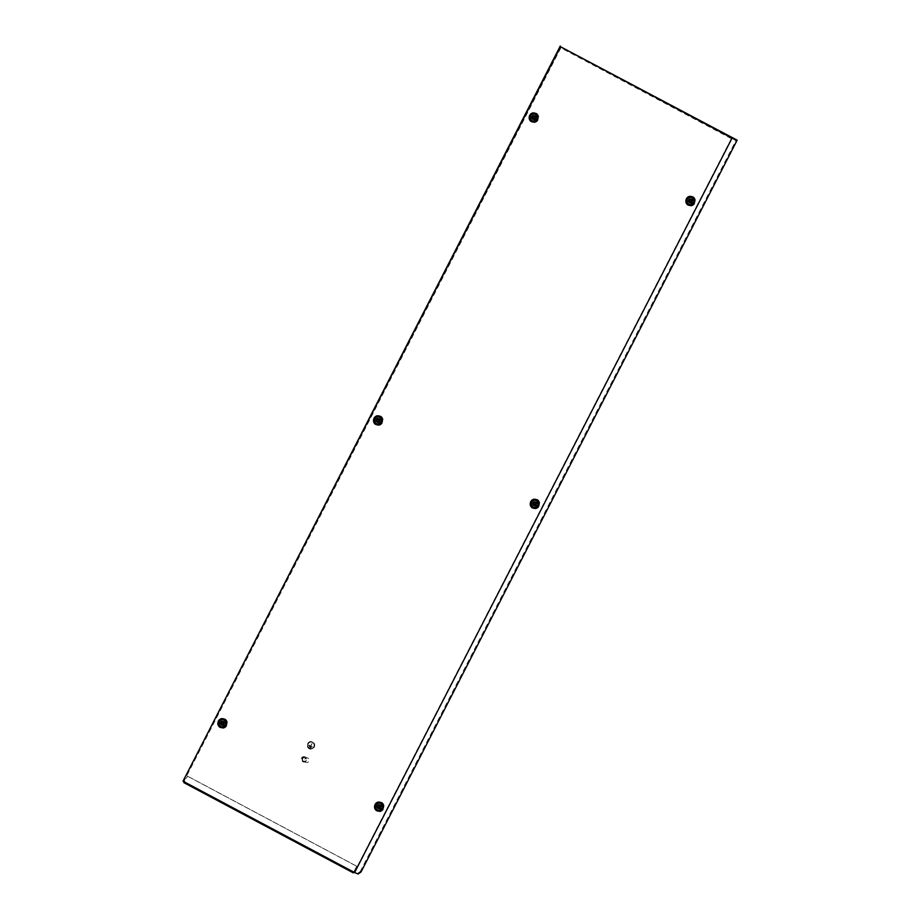 <?xml version="1.0" encoding="UTF-8"?>
<svg xmlns="http://www.w3.org/2000/svg" width="920" height="920" viewBox="0 0 920 920"><rect width="100%" height="100%" fill="white"/><g stroke="black" fill="none" stroke-linecap="round" stroke-linejoin="round"><path stroke-width="0.69" stroke-dasharray="4.6 3.45" d="M533.485 119.128L534.75 116.518M533.059 121.06A3.553 3.427 105.9 0 1 531.001 116.035A3.553 3.427 105.9 0 1 535.014 114.218M532.519 116.84A1.782 1.713 105.9 0 1 534.531 115.931A1.782 1.713 105.9 0 1 535.555 118.45A1.782 1.713 105.9 0 1 533.554 119.358A1.782 1.713 105.9 0 1 532.519 116.84M534.336 117.357A1.782 1.713 105.9 0 1 536.348 116.449A1.782 1.713 105.9 0 1 537.372 118.968A1.782 1.713 105.9 0 1 535.371 119.876A1.782 1.713 105.9 0 1 534.336 117.357M534.221 116.414L533.428 115.828M533.025 506.966A3.691 3.553 105.9 0 1 534.934 500.261M537.211 504.999A2.219 2.139 105.9 0 1 534.704 506.138A2.219 2.139 105.9 0 1 533.416 502.987A2.219 2.139 105.9 0 1 535.923 501.86A2.219 2.139 105.9 0 1 537.211 504.999M536.981 504.942A2.219 2.139 105.9 0 1 534.474 506.069A2.219 2.139 105.9 0 1 533.197 502.918A2.219 2.139 105.9 0 1 535.693 501.791A2.219 2.139 105.9 0 1 536.981 504.942M376.326 423.545A3.691 3.553 105.9 0 1 378.247 416.829M380.512 421.578A2.219 2.139 105.9 0 1 378.005 422.705A2.219 2.139 105.9 0 1 376.728 419.554A2.219 2.139 105.9 0 1 379.224 418.428A2.219 2.139 105.9 0 1 380.512 421.578M380.293 421.509A2.219 2.139 105.9 0 1 377.786 422.636A2.219 2.139 105.9 0 1 376.498 419.485A2.219 2.139 105.9 0 1 379.005 418.358A2.219 2.139 105.9 0 1 380.293 421.509M531.702 502.067A4.244 4.082 105.9 0 1 537.245 500.227A4.244 4.082 105.9 0 1 538.924 505.919A4.244 4.082 105.9 0 1 533.381 507.759A4.244 4.082 105.9 0 1 531.702 502.067M530.506 501.538A5.117 4.933 105.9 0 1 537.199 499.318A5.117 4.933 105.9 0 1 539.223 506.184A5.117 4.933 105.9 0 1 532.53 508.403A5.117 4.933 105.9 0 1 530.506 501.538M375.003 418.646A4.244 4.082 105.9 0 1 380.558 416.794A4.244 4.082 105.9 0 1 382.237 422.487A4.244 4.082 105.9 0 1 376.683 424.327A4.244 4.082 105.9 0 1 375.003 418.646M373.808 418.117A5.117 4.933 105.9 0 1 380.5 415.897A5.117 4.933 105.9 0 1 382.524 422.751A5.117 4.933 105.9 0 1 375.831 424.982A5.117 4.933 105.9 0 1 373.808 418.117M220.685 726.397A3.691 3.553 105.9 0 1 222.594 719.681M224.871 724.431A2.219 2.139 105.9 0 1 222.364 725.558A2.219 2.139 105.9 0 1 221.076 722.407A2.219 2.139 105.9 0 1 223.583 721.28A2.219 2.139 105.9 0 1 224.871 724.431M224.641 724.362A2.219 2.139 105.9 0 1 222.134 725.489A2.219 2.139 105.9 0 1 220.846 722.349A2.219 2.139 105.9 0 1 223.353 721.222A2.219 2.139 105.9 0 1 224.641 724.362M377.384 809.83A3.691 3.553 105.9 0 1 379.293 803.114M381.558 807.863A2.219 2.139 105.9 0 1 379.063 808.99A2.219 2.139 105.9 0 1 377.775 805.839A2.219 2.139 105.9 0 1 380.282 804.712A2.219 2.139 105.9 0 1 381.558 807.863M381.34 807.794A2.219 2.139 105.9 0 1 378.833 808.921A2.219 2.139 105.9 0 1 377.545 805.77A2.219 2.139 105.9 0 1 380.052 804.644A2.219 2.139 105.9 0 1 381.34 807.794M688.678 204.113A3.691 3.553 105.9 0 1 690.586 197.409M692.852 202.147A2.219 2.139 105.9 0 1 690.356 203.274A2.219 2.139 105.9 0 1 689.068 200.134A2.219 2.139 105.9 0 1 691.575 198.996A2.219 2.139 105.9 0 1 692.852 202.147M692.633 202.078A2.219 2.139 105.9 0 1 690.126 203.216A2.219 2.139 105.9 0 1 688.838 200.065A2.219 2.139 105.9 0 1 691.345 198.939A2.219 2.139 105.9 0 1 692.633 202.078M219.362 721.498A4.244 4.082 105.9 0 1 224.905 719.658A4.244 4.082 105.9 0 1 226.584 725.339A4.244 4.082 105.9 0 1 221.041 727.191A4.244 4.082 105.9 0 1 219.362 721.498M218.155 720.969A5.117 4.933 105.9 0 1 224.848 718.75A5.117 4.933 105.9 0 1 226.883 725.615A5.117 4.933 105.9 0 1 220.179 727.835A5.117 4.933 105.9 0 1 218.155 720.969M376.05 804.931A4.244 4.082 105.9 0 1 381.604 803.079A4.244 4.082 105.9 0 1 383.284 808.772A4.244 4.082 105.9 0 1 377.729 810.612A4.244 4.082 105.9 0 1 376.05 804.931M374.854 804.402A5.117 4.933 105.9 0 1 381.547 802.182A5.117 4.933 105.9 0 1 383.571 809.036A5.117 4.933 105.9 0 1 376.878 811.268A5.117 4.933 105.9 0 1 374.854 804.402M687.344 199.214A4.244 4.082 105.9 0 1 692.898 197.374A4.244 4.082 105.9 0 1 694.577 203.067A4.244 4.082 105.9 0 1 689.022 204.907A4.244 4.082 105.9 0 1 687.344 199.214M686.147 198.685A5.117 4.933 105.9 0 1 692.841 196.466A5.117 4.933 105.9 0 1 694.865 203.331A5.117 4.933 105.9 0 1 688.171 205.551A5.117 4.933 105.9 0 1 686.147 198.685M531.978 120.681A3.691 3.553 105.9 0 1 533.887 113.976M536.164 118.715A2.219 2.139 105.9 0 1 533.658 119.853A2.219 2.139 105.9 0 1 532.37 116.702A2.219 2.139 105.9 0 1 534.876 115.575A2.219 2.139 105.9 0 1 536.164 118.715M535.934 118.657A2.219 2.139 105.9 0 1 533.428 119.784A2.219 2.139 105.9 0 1 532.139 116.633A2.219 2.139 105.9 0 1 534.646 115.506A2.219 2.139 105.9 0 1 535.934 118.657M530.656 115.782A4.244 4.082 105.9 0 1 536.199 113.942A4.244 4.082 105.9 0 1 537.878 119.634A4.244 4.082 105.9 0 1 532.335 121.474A4.244 4.082 105.9 0 1 530.656 115.782M529.448 115.253A5.117 4.933 105.9 0 1 536.141 113.034A5.117 4.933 105.9 0 1 538.177 119.899A5.117 4.933 105.9 0 1 531.472 122.118A5.117 4.933 105.9 0 1 529.448 115.253M314.042 746.959A3.553 3.427 105.9 0 1 310.028 748.765A3.553 3.427 105.9 0 1 307.97 743.728A3.553 3.427 105.9 0 1 311.983 741.922A3.553 3.427 105.9 0 1 314.042 746.959M314.03 746.948A3.553 3.427 105.9 0 1 310.017 748.765A3.553 3.427 105.9 0 1 307.959 743.728A3.553 3.427 105.9 0 1 311.972 741.911A3.553 3.427 105.9 0 1 314.03 746.948M308.211 743.855A3.266 3.139 105.9 0 1 311.891 742.198A3.266 3.139 105.9 0 1 313.777 746.821A3.266 3.139 105.9 0 1 310.097 748.477A3.266 3.139 105.9 0 1 308.211 743.855A3.266 3.139 105.9 0 1 311.903 742.21A3.266 3.139 105.9 0 1 313.789 746.821A3.266 3.139 105.9 0 1 310.109 748.477A3.266 3.139 105.9 0 1 308.223 743.866M307.694 743.578A3.852 3.714 105.9 0 1 312.029 741.623A3.852 3.714 105.9 0 1 314.26 747.086A3.852 3.714 105.9 0 1 309.925 749.041A3.852 3.714 105.9 0 1 307.694 743.578M307.717 743.59A3.852 3.714 105.9 0 1 312.064 741.635A3.852 3.714 105.9 0 1 314.295 747.086A3.852 3.714 105.9 0 1 309.948 749.053A3.852 3.714 105.9 0 1 307.717 743.59M301.53 758.08A2.668 2.576 105.9 0 1 304.531 756.723A2.668 2.576 105.9 0 1 306.072 760.506A2.668 2.576 105.9 0 1 303.071 761.852A2.668 2.576 105.9 0 1 301.53 758.08M301.714 758.126A2.668 2.576 105.9 0 1 304.716 756.78A2.668 2.576 105.9 0 1 306.256 760.553A2.668 2.576 105.9 0 1 303.255 761.909A2.668 2.576 105.9 0 1 301.714 758.126M302.312 758.459A1.955 1.886 105.9 0 1 304.52 757.459A1.955 1.886 105.9 0 1 305.659 760.231A1.955 1.886 105.9 0 1 303.45 761.219A1.955 1.886 105.9 0 1 302.312 758.459M302.772 758.586A1.955 1.886 105.9 0 1 304.98 757.585A1.955 1.886 105.9 0 1 306.107 760.357A1.955 1.886 105.9 0 1 303.899 761.357A1.955 1.886 105.9 0 1 302.772 758.586M302.416 758.39A2.369 2.288 105.9 0 1 305.095 757.194A2.369 2.288 105.9 0 1 306.464 760.553A2.369 2.288 105.9 0 1 303.784 761.748A2.369 2.288 105.9 0 1 302.416 758.39M304.808 759.081A2.369 2.288 105.9 0 1 307.487 757.873A2.369 2.288 105.9 0 1 308.855 761.231A2.369 2.288 105.9 0 1 306.188 762.438A2.369 2.288 105.9 0 1 304.808 759.081M353.51 871.976L354.28 872.332L731.354 138.632L735.931 140.53L560.671 47.219L184.954 778.285L184.161 777.86M361.008 872.022L360.214 871.596L357.282 873.574L354.28 872.332M184.103 781.781L183.666 781.137L184.954 778.285M360.214 871.596L735.931 140.53M731.354 138.632L560.855 47.851L183.781 781.563M560.671 47.219L560.855 47.851M187.312 776.089L356.718 866.283L353.751 872.045L184.333 781.85L187.542 776.146L183.908 782.667M356.718 866.283L353.924 872.206M356.937 866.341L187.542 776.146M309.085 745.959L311.478 747.569L309.062 745.959M312.443 746.936L310.799 746.062L312.144 743.429L310.546 745.936L308.763 745.327L312.305 747.201L308.901 745.062M312.144 743.429L310.799 746.062L312.421 746.936M309.258 746.856L310.638 747.925L309.247 746.856M312.133 743.429L310.546 745.936M310.523 745.924L308.89 745.05M690.172 202.549L691.438 199.939M689.758 204.493A3.553 3.427 105.9 0 1 687.7 199.456A3.553 3.427 105.9 0 1 691.713 197.65M689.218 200.261A1.782 1.713 105.9 0 1 691.219 199.364A1.782 1.713 105.9 0 1 692.254 201.882A1.782 1.713 105.9 0 1 690.241 202.779A1.782 1.713 105.9 0 1 689.218 200.261M691.035 200.778A1.782 1.713 105.9 0 1 693.036 199.881A1.782 1.713 105.9 0 1 694.071 202.4A1.782 1.713 105.9 0 1 692.07 203.297A1.782 1.713 105.9 0 1 691.035 200.778M690.908 199.835L690.115 199.249M378.925 808.277L380.075 805.632M378.465 810.209A3.553 3.427 105.9 0 1 376.406 805.172A3.553 3.427 105.9 0 1 380.42 803.367M377.924 805.977A1.782 1.713 105.9 0 1 379.925 805.069A1.782 1.713 105.9 0 1 380.96 807.587A1.782 1.713 105.9 0 1 378.959 808.496A1.782 1.713 105.9 0 1 377.924 805.977M379.741 806.495A1.782 1.713 105.9 0 1 381.742 805.586A1.782 1.713 105.9 0 1 382.777 808.105A1.782 1.713 105.9 0 1 380.776 809.013A1.782 1.713 105.9 0 1 379.741 806.495M379.615 805.552L378.867 804.977M222.226 724.856L223.456 722.223M221.766 726.777A3.553 3.427 105.9 0 1 219.708 721.74A3.553 3.427 105.9 0 1 223.721 719.934M221.225 722.545A1.782 1.713 105.9 0 1 223.238 721.648A1.782 1.713 105.9 0 1 224.261 724.167A1.782 1.713 105.9 0 1 222.261 725.063A1.782 1.713 105.9 0 1 221.225 722.545M223.042 723.062A1.782 1.713 105.9 0 1 225.055 722.165A1.782 1.713 105.9 0 1 226.078 724.684A1.782 1.713 105.9 0 1 224.077 725.581A1.782 1.713 105.9 0 1 223.042 723.062M222.927 722.119L222.134 721.533M377.832 421.981L379.097 419.37M377.418 423.924A3.553 3.427 105.9 0 1 375.36 418.887A3.553 3.427 105.9 0 1 379.373 417.082M376.878 419.692A1.782 1.713 105.9 0 1 378.879 418.784A1.782 1.713 105.9 0 1 379.914 421.303A1.782 1.713 105.9 0 1 377.901 422.211A1.782 1.713 105.9 0 1 376.878 419.692M378.695 420.21A1.782 1.713 105.9 0 1 380.696 419.301A1.782 1.713 105.9 0 1 381.731 421.82A1.782 1.713 105.9 0 1 379.718 422.728A1.782 1.713 105.9 0 1 378.695 420.21M378.568 419.267L377.775 418.68M534.566 505.425L535.797 502.803M534.117 507.345A3.553 3.427 105.9 0 1 532.059 502.32A3.553 3.427 105.9 0 1 536.061 500.503M533.577 503.125A1.782 1.713 105.9 0 1 535.578 502.216A1.782 1.713 105.9 0 1 536.601 504.735A1.782 1.713 105.9 0 1 534.601 505.643A1.782 1.713 105.9 0 1 533.577 503.125M535.394 503.642A1.782 1.713 105.9 0 1 537.395 502.734A1.782 1.713 105.9 0 1 538.418 505.252A1.782 1.713 105.9 0 1 536.417 506.161A1.782 1.713 105.9 0 1 535.394 503.642M535.267 502.699L534.474 502.113M357.282 873.574L358.075 874M182.861 780.712L183.666 781.137M184.322 781.873L353.728 872.068L184.345 781.85M353.981 872.114L184.575 781.919M534.531 115.931L536.348 116.449M533.554 119.358L535.371 119.876M305.095 757.194L307.487 757.873M303.784 761.748L306.188 762.438M691.219 199.364L693.036 199.881M690.241 202.779L692.07 203.297M379.925 805.069L381.742 805.586M378.959 808.496L380.776 809.013M223.238 721.648L225.055 722.165M222.261 725.063L224.077 725.581M378.879 418.784L380.696 419.301M377.901 422.211L379.718 422.728M535.578 502.216L537.395 502.734M534.601 505.643L536.417 506.161"/><path stroke-width="1.38" d="M532.07 118.37L533.45 119.117L534.796 116.575L533.428 115.828L532.07 118.37M533.462 115.84L532.243 118.462M532.691 118.542L533.485 119.128M531.817 116.61A1.897 1.829 105.9 0 1 534.301 115.782A1.897 1.829 105.9 0 1 535.049 118.335A1.897 1.829 105.9 0 1 532.565 119.151A1.897 1.829 105.9 0 1 531.817 116.61M530.553 115.897A3.553 3.427 105.9 0 1 534.566 114.091A3.553 3.427 105.9 0 1 536.613 119.128A3.553 3.427 105.9 0 1 532.611 120.934A3.553 3.427 105.9 0 1 530.553 115.897M534.566 114.091L535.014 114.218A3.553 3.427 105.9 0 1 537.073 119.255A3.553 3.427 105.9 0 1 533.059 121.06L532.611 120.934M538.522 505.873A4.566 4.393 105.9 0 1 532.553 507.851A4.566 4.393 105.9 0 1 530.748 501.733A4.566 4.393 105.9 0 1 536.716 499.744A4.566 4.393 105.9 0 1 538.522 505.873M534.934 500.261A3.691 3.553 105.9 0 1 538.234 505.597A3.691 3.553 105.9 0 1 533.025 506.966M381.823 422.441A4.566 4.393 105.9 0 1 375.854 424.419A4.566 4.393 105.9 0 1 374.049 418.301A4.566 4.393 105.9 0 1 380.017 416.323A4.566 4.393 105.9 0 1 381.823 422.441M378.247 416.829A3.691 3.553 105.9 0 1 381.535 422.176A3.691 3.553 105.9 0 1 376.326 423.545M226.182 725.293A4.566 4.393 105.9 0 1 220.213 727.271A4.566 4.393 105.9 0 1 218.408 721.154A4.566 4.393 105.9 0 1 224.376 719.175A4.566 4.393 105.9 0 1 226.182 725.293M222.594 719.681A3.691 3.553 105.9 0 1 225.883 725.029A3.691 3.553 105.9 0 1 220.685 726.397M382.869 808.726A4.566 4.393 105.9 0 1 376.901 810.704A4.566 4.393 105.9 0 1 375.096 804.586A4.566 4.393 105.9 0 1 381.064 802.608A4.566 4.393 105.9 0 1 382.869 808.726M379.293 803.114A3.691 3.553 105.9 0 1 382.582 808.461A3.691 3.553 105.9 0 1 377.384 809.83M694.163 203.009A4.566 4.393 105.9 0 1 688.194 204.999A4.566 4.393 105.9 0 1 686.389 198.869A4.566 4.393 105.9 0 1 692.357 196.892A4.566 4.393 105.9 0 1 694.163 203.009M690.586 197.409A3.691 3.553 105.9 0 1 693.875 202.745A3.691 3.553 105.9 0 1 688.678 204.113M537.476 119.588A4.566 4.393 105.9 0 1 531.507 121.566A4.566 4.393 105.9 0 1 529.702 115.448A4.566 4.393 105.9 0 1 535.67 113.459A4.566 4.393 105.9 0 1 537.476 119.588M533.887 113.976A3.691 3.553 105.9 0 1 537.176 119.312A3.691 3.553 105.9 0 1 531.978 120.681M353.51 871.976L354.603 872.562L732.078 138.069L560.487 46.713L183.011 781.195L184.103 781.781L183.908 782.667L353.315 872.861L353.51 871.976L184.103 781.781M732.078 138.069L737.138 140.162L361.008 872.022L358.075 874L354.603 872.562M737.138 140.162L560.487 46.713M183.011 781.195L560.28 46M353.924 872.206L353.315 872.861M688.769 201.802L690.138 202.549L691.495 199.996L690.115 199.249L688.769 201.802M690.161 199.272L688.931 201.894M689.425 201.986L690.172 202.549M688.516 200.042A1.897 1.829 105.9 0 1 691 199.214A1.897 1.829 105.9 0 1 691.748 201.767A1.897 1.829 105.9 0 1 689.264 202.584A1.897 1.829 105.9 0 1 688.516 200.042M687.251 199.329A3.553 3.427 105.9 0 1 691.254 197.524A3.553 3.427 105.9 0 1 693.312 202.561A3.553 3.427 105.9 0 1 689.31 204.367A3.553 3.427 105.9 0 1 687.251 199.329M691.254 197.524L691.713 197.65A3.553 3.427 105.9 0 1 693.772 202.687A3.553 3.427 105.9 0 1 689.758 204.493L689.31 204.367M377.476 807.507L378.844 808.266L380.202 805.713L378.822 804.966L377.476 807.507M378.867 804.977L377.637 807.599M378.131 807.691L378.879 808.266M377.223 805.747A1.897 1.829 105.9 0 1 379.707 804.931A1.897 1.829 105.9 0 1 380.454 807.472A1.897 1.829 105.9 0 1 377.971 808.3A1.897 1.829 105.9 0 1 377.223 805.747M375.958 805.046A3.553 3.427 105.9 0 1 379.96 803.229A3.553 3.427 105.9 0 1 382.018 808.266A3.553 3.427 105.9 0 1 378.016 810.083A3.553 3.427 105.9 0 1 375.958 805.046M379.96 803.229L380.42 803.367A3.553 3.427 105.9 0 1 382.478 808.404A3.553 3.427 105.9 0 1 378.465 810.209L378.016 810.083M220.777 724.086L222.157 724.833L223.502 722.28L222.134 721.533L220.777 724.086M222.168 721.556L220.949 724.167M221.433 724.27L222.191 724.833M220.524 722.327A1.897 1.829 105.9 0 1 223.008 721.498A1.897 1.829 105.9 0 1 223.755 724.04A1.897 1.829 105.9 0 1 221.271 724.868A1.897 1.829 105.9 0 1 220.524 722.327M219.259 721.613A3.553 3.427 105.9 0 1 223.272 719.808A3.553 3.427 105.9 0 1 225.319 724.845A3.553 3.427 105.9 0 1 221.317 726.65A3.553 3.427 105.9 0 1 219.259 721.613M223.272 719.808L223.721 719.934A3.553 3.427 105.9 0 1 225.779 724.971A3.553 3.427 105.9 0 1 221.766 726.777L221.317 726.65M376.418 421.222L377.798 421.981L379.155 419.428L377.775 418.68L376.418 421.222M377.809 418.692L376.591 421.314M377.073 421.406L377.832 421.981M376.165 419.462A1.897 1.829 105.9 0 1 378.649 418.646A1.897 1.829 105.9 0 1 379.408 421.187A1.897 1.829 105.9 0 1 376.924 422.015A1.897 1.829 105.9 0 1 376.165 419.462M374.9 418.761A3.553 3.427 105.9 0 1 378.913 416.944A3.553 3.427 105.9 0 1 380.972 421.981A3.553 3.427 105.9 0 1 376.959 423.798A3.553 3.427 105.9 0 1 374.9 418.761M378.913 416.944L379.373 417.082A3.553 3.427 105.9 0 1 381.421 422.119A3.553 3.427 105.9 0 1 377.418 423.924L376.959 423.798M533.117 504.654L534.497 505.402L535.842 502.86L534.474 502.113L533.117 504.654M534.509 502.124L533.289 504.746M533.772 504.838L534.531 505.413M532.864 502.895A1.897 1.829 105.9 0 1 535.348 502.067A1.897 1.829 105.9 0 1 536.096 504.62A1.897 1.829 105.9 0 1 533.611 505.436A1.897 1.829 105.9 0 1 532.864 502.895M531.599 502.182A3.553 3.427 105.9 0 1 535.612 500.376A3.553 3.427 105.9 0 1 537.671 505.413A3.553 3.427 105.9 0 1 533.658 507.219A3.553 3.427 105.9 0 1 531.599 502.182M535.612 500.376L536.061 500.503A3.553 3.427 105.9 0 1 538.12 505.54A3.553 3.427 105.9 0 1 534.117 507.345L533.658 507.219"/></g></svg>

